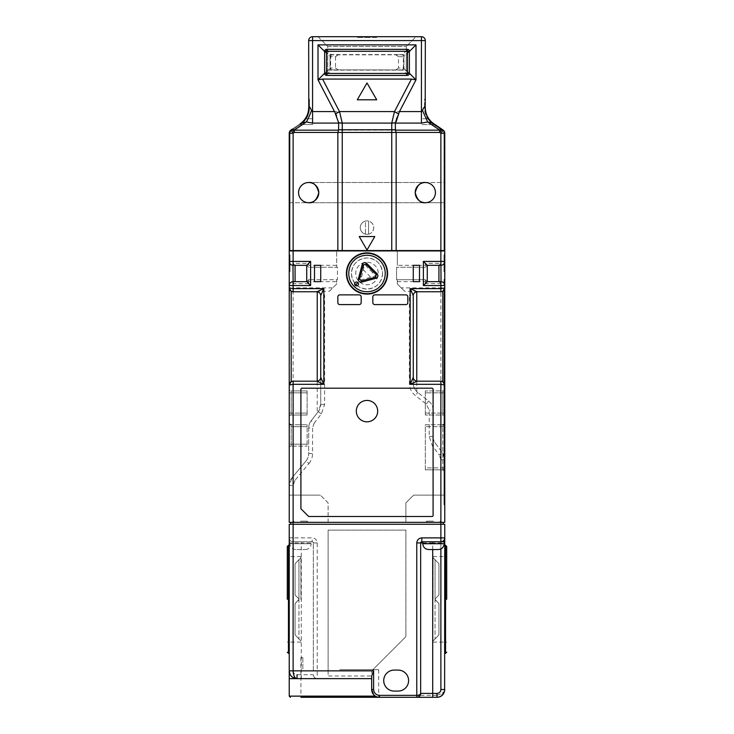 <?xml version="1.0" encoding="UTF-8"?>
<svg xmlns="http://www.w3.org/2000/svg" width="734" height="734" viewBox="0 0 734 734"><rect width="100%" height="100%" fill="white"/><g stroke="black" fill="none" stroke-linecap="round" stroke-linejoin="round"><path stroke-width="0.55" stroke-dasharray="3.67 2.75" d="M367 421.821A10.689 10.689 0 0 1 356.311 411.132A10.689 10.689 0 0 1 367 400.434A10.689 10.689 0 0 1 377.689 411.132A10.689 10.689 0 0 1 367 421.821M387.607 273.488A20.607 20.607 0 0 1 367 294.095A20.607 20.607 0 0 1 346.393 273.488A20.607 20.607 0 0 1 367 252.881A20.607 20.607 0 0 1 387.607 273.488M300.509 522.333L308.289 522.333L300.509 522.333M300.509 521.168L307.124 521.168L300.509 521.168M433.491 522.333L425.711 522.333L433.491 522.333M433.491 521.168L426.876 521.168L433.491 521.168M367 250.936L437.18 250.936L367 250.936M367 250.551L437.18 250.551L367 250.551M382.552 273.488C381.643 282.929 376.459 288.113 367 289.04C357.559 288.132 352.375 282.948 351.448 273.488C352.357 264.047 357.541 258.863 367 257.937C376.441 258.845 381.625 264.029 382.552 273.488A15.552 15.552 0 0 1 367 289.04A15.552 15.552 0 0 1 351.448 273.488A15.552 15.552 0 0 1 367 257.937A15.552 15.552 0 0 1 382.552 273.488M431.931 516.497L308.675 516.497L300.903 508.726L300.903 389.359A1.165 1.165 0 0 1 302.069 388.194L431.931 388.194A1.165 1.165 0 0 1 433.097 389.359L433.097 515.332A1.165 1.165 0 0 1 431.931 516.497M372.835 302.647A1.945 1.945 0 0 0 374.78 304.592L405.884 304.592A1.945 1.945 0 0 0 407.829 302.647L407.829 296.82A1.945 1.945 0 0 0 405.884 294.875M372.835 296.82A1.945 1.945 0 0 1 374.78 294.875M339.787 294.875A1.945 1.945 0 0 0 337.842 296.82L337.842 302.647A1.945 1.945 0 0 0 339.787 304.592L359.22 304.592A1.945 1.945 0 0 0 361.165 302.647M359.22 294.875A1.945 1.945 0 0 1 361.165 296.82M314.51 281.654L320.73 281.654L320.73 265.323L314.51 265.323M419.49 265.323L413.27 265.323L413.27 281.654M443.208 524.278L290.792 524.278L443.208 524.278L443.208 522.333L290.792 522.333L444.767 522.333L444.767 279.324L444.767 283.214L444.767 279.324L443.987 279.324L444.767 279.324M289.233 522.333L293.123 522.333L293.123 495.12L320.345 495.12L293.123 495.12L293.123 485.339L289.233 485.339L289.233 522.333M443.987 254.826L443.987 271.663L443.987 254.826L444.767 254.826L444.767 271.663L443.987 271.663L444.767 271.663L444.767 250.936L289.233 250.936L289.233 285.544C289.48 283.196 290.783 281.902 293.123 281.654M444.767 388.965A1.945 1.945 0 0 1 442.822 390.91L425.325 390.91L442.822 390.91A1.945 1.945 0 0 0 444.767 388.965A1.945 1.945 0 0 1 442.822 390.91A1.945 1.945 0 0 0 444.767 388.965L444.767 413.077L444.767 392.855L442.822 392.855L442.822 413.077L444.767 413.077L442.822 413.077L442.822 415.022A1.945 1.945 0 0 1 444.767 416.967L444.767 413.077M444.767 426.683L442.822 426.683L444.767 426.683L444.767 467.897L444.767 422.793L444.767 467.897L442.822 467.897L444.767 467.897L444.767 471.788A1.945 1.945 0 0 0 442.822 469.843L425.325 469.843L442.822 469.843L442.822 467.897L442.822 469.843M443.987 497.056L443.987 283.214L443.987 504.836L444.767 504.836L443.987 504.836L443.987 497.056L444.767 497.056L444.767 283.214L443.987 283.214L443.987 279.324L443.987 280.874L444.767 280.874M444.767 254.826L444.767 261.432C444.52 263.781 443.217 265.075 440.877 265.323L438.932 265.323L440.877 263.378L425.325 263.378L425.325 265.323L397.323 265.323L397.323 250.936L397.323 265.323M336.677 265.323L336.677 267.268L337.447 267.268L337.447 279.709L308.675 279.709L306.729 281.654L306.729 265.323L295.068 265.323L295.068 281.654L306.729 281.654L308.675 279.709L310.62 279.709L310.62 267.268L308.675 267.268L306.729 265.323L308.675 267.268L336.677 267.268L336.677 250.936L336.677 265.323L308.675 265.323L308.675 263.378L293.123 263.378L293.123 250.936M440.877 250.936L440.877 283.599L438.932 281.654L427.271 281.654L425.325 279.709L423.38 279.709L423.38 267.268L396.553 267.268L425.325 267.268L425.325 265.323L438.932 265.323L438.932 281.654L440.877 281.654C443.217 281.902 444.52 283.196 444.767 285.544M423.38 279.709L396.553 279.709L396.553 267.268L396.553 279.709L397.323 279.709L397.323 283.985L404.581 291.242L440.877 291.765L417.16 291.765A3.89 3.89 0 0 0 416.765 291.783A3.89 3.89 0 0 1 417.16 291.765A3.89 3.89 0 0 0 413.27 295.655L413.27 377.304C413.462 379.478 414.627 380.762 416.765 381.175A3.89 3.89 0 0 0 417.16 381.194M410.756 291.242L409.379 295.655L409.379 383.295C409.499 388.277 411.48 392.36 415.334 395.534L426.234 404.076L429.207 410.196L429.207 436.4L432.317 445.74L439.317 455.071L442.428 452.731L444.767 459.732L440.877 459.732L440.877 495.12L413.655 495.12L405.884 502.891L405.884 522.333L405.884 502.891L413.655 495.12L444.767 495.12L440.877 495.12L440.877 522.333L443.208 522.333M328.116 522.333L328.116 502.891L320.345 495.12L328.116 502.891L328.116 522.333M321.364 413.948L318.29 411.563L311.124 420.811L314.198 423.188L321.364 413.948L324.621 404.416L324.621 295.655L320.73 295.655C320.538 293.481 319.373 292.196 317.235 291.783A3.89 3.89 0 0 0 316.84 291.765A3.89 3.89 0 0 1 317.235 291.783C319.373 292.196 320.538 293.481 320.73 295.655A3.89 3.89 0 0 0 316.84 291.765L293.123 291.765L329.419 291.242L336.677 283.985L336.677 279.709L336.677 283.985L332.786 287.875L293.123 287.875L293.123 263.378L295.068 265.323L293.123 265.323C290.783 265.075 289.48 263.781 289.233 261.432M310.62 279.709L337.447 279.709L337.447 267.268L310.62 267.268M289.233 422.793L289.233 426.683L291.178 426.683L291.178 424.738L307.124 424.738L291.178 424.738L291.178 446.125L291.178 444.18L289.233 444.18L289.233 448.07L289.233 426.683L289.233 444.18L291.178 444.18L291.178 426.683L289.233 426.683L289.233 448.07A1.945 1.945 0 0 1 291.178 446.125A1.945 1.945 0 0 0 289.233 448.07A1.945 1.945 0 0 1 291.178 446.125L307.124 446.125L291.178 446.125A1.945 1.945 0 0 0 289.233 448.07M289.233 254.826L289.233 271.663L289.233 254.826L290.013 254.826L290.013 271.663L289.233 271.663L290.013 271.663L290.013 254.826M291.178 415.022L291.178 392.855L291.178 413.077L289.233 413.077L291.178 413.077L291.178 415.022L307.124 415.022L291.178 415.022A1.945 1.945 0 0 0 289.233 416.967A1.945 1.945 0 0 1 291.178 415.022A1.945 1.945 0 0 0 289.233 416.967L289.233 388.965A1.945 1.945 0 0 0 291.178 390.91A1.945 1.945 0 0 1 289.233 388.965L289.233 416.967L289.233 392.855L291.178 392.855L289.233 392.855M320.73 295.655L320.73 404.416L318.29 411.563A11.661 11.661 0 0 0 320.73 404.416L320.73 377.304C320.538 379.478 319.373 380.762 317.235 381.175A3.89 3.89 0 0 1 316.84 381.194M397.323 281.654L427.271 281.654L425.325 283.599L440.877 283.599L440.877 287.875L401.214 287.875L397.323 283.985L397.323 279.709L425.325 279.709L427.271 281.654L427.271 265.323L425.325 263.378M444.657 384.194L444.767 385.084M444.767 283.214L443.987 283.214L443.987 281.654L444.767 281.654L443.987 281.654L443.987 280.874M444.767 416.967A1.945 1.945 0 0 0 442.822 415.022L425.325 415.022L442.822 415.022L442.822 392.855L444.767 392.855M415.077 291.765L440.877 291.765A3.89 3.89 0 0 0 442.822 291.242A3.89 3.89 0 0 1 440.877 291.765C443.217 291.517 444.52 290.224 444.767 287.875A3.89 3.89 0 0 1 443.987 290.205L443.987 504.056L443.987 290.205A3.89 3.89 0 0 0 444.767 287.875L444.657 288.765M429.207 436.4L433.097 436.4L433.097 410.196L433.097 436.4A11.661 11.661 0 0 0 435.436 443.4L442.428 452.731L435.436 443.4L432.317 445.74M329.419 291.242L332.786 287.875M318.29 411.563L311.124 420.811A11.661 11.661 0 0 0 308.675 427.95L308.675 453.566L312.565 453.566L312.565 427.95L308.675 427.95L308.675 453.566A11.661 11.661 0 0 1 305.977 461.035L291.939 477.871L289.233 485.339A11.661 11.661 0 0 1 291.939 477.871L293.123 476.449L293.123 291.765C290.783 291.517 289.48 290.224 289.233 287.875L293.123 287.875L293.123 291.765A3.89 3.89 0 0 1 290.306 290.554A3.89 3.89 0 0 0 293.123 291.765L316.84 291.765M289.233 495.12L293.123 495.12L289.233 495.12M426.234 404.076L428.628 401.021L417.738 392.47L428.628 401.021A11.661 11.661 0 0 1 433.097 410.196L429.207 410.196M409.379 383.295L413.27 383.295A11.661 11.661 0 0 0 417.738 392.47L415.334 395.534M416.765 391.626C414.49 389.314 413.325 386.534 413.27 383.295L413.27 295.655C413.462 293.481 414.627 292.196 416.765 291.783L416.765 391.626A11.661 11.661 0 0 0 417.738 392.47M401.214 287.875L404.581 291.242M289.343 288.765L289.233 287.875A3.89 3.89 0 0 0 289.352 288.811A3.89 3.89 0 0 1 289.233 287.875M289.343 384.194L289.233 385.084M308.675 279.709L308.675 281.654L306.729 281.654L308.675 283.599L293.123 283.599L295.068 281.654M308.675 263.378L306.729 265.323L308.675 265.323L308.675 267.268M425.325 267.268L427.271 265.323L425.325 267.268L423.38 267.268M425.325 392.855L425.325 413.077L425.325 390.91L425.325 392.855L442.822 392.855L442.822 390.91L442.822 392.855L425.325 392.855M425.325 424.738L442.822 424.738L425.325 424.738L425.325 467.897L425.325 424.738M433.097 436.4A11.661 11.661 0 0 0 435.436 443.4M428.628 401.021A11.661 11.661 0 0 1 433.097 410.196M442.428 452.731A11.661 11.661 0 0 1 444.767 459.732A11.661 11.661 0 0 0 442.428 452.731M289.233 485.339A11.661 11.661 0 0 1 291.939 477.871L294.93 480.366L308.959 463.521L305.977 461.035A11.661 11.661 0 0 0 308.675 453.566M305.977 461.035L293.123 476.449M413.27 383.295L413.27 295.655L409.379 295.655M307.124 444.18L307.124 426.683L307.124 446.125L307.124 444.18L291.178 444.18L307.124 444.18M307.124 413.077L307.124 392.855L307.124 415.022L307.124 413.077L291.178 413.077L307.124 413.077M307.124 390.91L291.178 390.91L307.124 390.91L307.124 392.855L307.124 390.91M317.235 291.783L317.235 412.921M308.675 283.599L308.675 281.654L336.677 281.654M425.325 283.599L425.325 279.709M444.565 504.056L444.565 280.489L443.987 280.489L444.565 280.489L444.565 504.056L443.987 504.056L444.565 504.056M425.325 415.022L425.325 413.077L425.325 415.022M425.325 467.897L425.325 469.843L425.325 467.897L442.822 467.897L442.822 426.683L442.822 467.897L425.325 467.897M416.765 291.783C414.627 292.196 413.462 293.481 413.27 295.655M307.124 426.683L307.124 424.738L307.124 426.683L291.178 426.683L307.124 426.683M308.675 427.95A11.661 11.661 0 0 1 311.124 420.811A11.661 11.661 0 0 0 308.675 427.95M308.675 182.509L444.767 182.509L444.767 192.62L444.767 182.509L444.767 192.62L444.767 182.509L425.325 182.509C419.224 183.151 415.857 186.519 415.215 192.62C415.857 186.519 419.224 183.151 425.325 182.509C431.418 183.151 434.785 186.519 435.436 192.62C434.785 186.519 431.418 183.151 425.325 182.509C420.545 181.931 417.169 185.298 415.215 192.62C417.169 199.932 420.545 203.3 425.325 202.722C431.418 202.079 434.785 198.712 435.436 192.62C434.785 186.519 431.418 183.151 425.325 182.509L308.675 182.509C313.455 181.931 316.831 185.298 318.785 192.62C316.831 199.932 313.455 203.3 308.675 202.722C314.776 202.079 318.143 198.712 318.785 192.62C318.143 186.519 314.776 183.151 308.675 182.509C302.582 183.151 299.215 186.519 298.564 192.62C299.215 186.519 302.582 183.151 308.675 182.509C302.582 183.151 299.215 186.519 298.564 192.62C299.215 186.519 302.582 183.151 308.675 182.509C314.776 183.151 318.143 186.519 318.785 192.62C318.143 198.712 314.776 202.079 308.675 202.722C302.582 202.079 299.215 198.712 298.564 192.62A10.111 10.111 0 0 1 308.675 182.509A10.111 10.111 0 0 1 318.785 192.62A10.111 10.111 0 0 1 308.675 202.722A10.111 10.111 0 0 1 298.564 192.62C299.215 198.712 302.582 202.079 308.675 202.722C302.582 202.079 299.215 198.712 298.564 192.62C299.215 198.712 302.582 202.079 308.675 202.722L289.233 202.722L289.233 182.509L289.233 202.722L289.233 192.62L289.233 202.722L425.325 202.722L308.675 202.722M415.215 192.62C415.857 198.712 419.224 202.079 425.325 202.722C419.224 202.079 415.857 198.712 415.215 192.62A10.111 10.111 0 0 1 425.325 182.509A10.111 10.111 0 0 1 435.436 192.62C434.785 198.712 431.418 202.079 425.325 202.722C431.418 202.079 434.785 198.712 435.436 192.62A10.111 10.111 0 0 1 425.325 202.722A10.111 10.111 0 0 1 415.215 192.62M425.325 182.509C431.418 183.151 434.785 186.519 435.436 192.62C434.785 198.712 431.418 202.079 425.325 202.722L444.767 202.722L444.767 192.62L444.767 202.722L444.767 192.62L444.767 202.722L425.325 202.722M368.56 234.155A6.725 6.725 0 0 0 368.56 221.062L368.56 234.155A6.725 6.725 0 0 1 360.275 227.613A6.725 6.725 0 0 1 367 220.888A6.725 6.725 0 0 1 373.725 227.613A6.725 6.725 0 0 1 365.44 234.155L365.44 221.062A6.725 6.725 0 0 0 365.44 234.155L365.44 221.062A6.725 6.725 0 0 1 368.56 221.062L368.56 234.155M433.656 124.569L421.435 124.569L433.656 124.569M430.069 121.66L442.281 130.441A3.89 3.89 0 0 1 443.987 133.652L443.987 250.551L444.767 250.551L444.767 133.652L444.767 250.551L440.877 250.551L440.877 133.239L443.061 130.028A3.89 3.89 0 0 1 444.767 133.239L444.767 250.551L443.987 250.551L443.987 133.652A3.89 3.89 0 0 0 442.281 130.441L433.051 124.156L427.729 118.743L421.435 118.743L421.435 124.569L421.435 118.743L427.729 118.743L430.069 121.66M292.086 129.239A3.89 1.486 -124.2 0 1 294.279 130.157L294.279 132.459L293.123 133.239L290.939 130.028L292.086 129.239L291.279 129.79L291.719 130.441A3.89 3.89 0 0 0 290.013 133.652L290.013 250.551L289.233 250.551L293.123 250.551L293.123 133.239L289.233 133.239L289.233 250.551L289.233 133.239A3.89 3.89 0 0 1 290.939 130.028L291.279 129.79A4.67 4.67 0 0 0 289.233 133.652L289.233 133.239A3.89 3.89 0 0 1 290.939 130.028L291.279 129.79A4.67 4.67 0 0 0 289.233 133.652L289.233 250.551L290.013 250.551L290.013 133.652A3.89 3.89 0 0 1 291.719 130.441L300.949 124.156A19.442 19.442 0 0 0 309.454 108.081L309.454 99.301L308.675 98.521L308.675 107.669A19.442 19.442 0 0 1 300.169 123.752L300.793 123.321A19.442 18.689 -124.2 0 0 308.785 107.247L308.675 107.669A19.442 19.442 0 0 1 300.169 123.752A19.442 19.442 0 0 0 308.675 107.669L308.675 98.521L309.454 99.301L309.454 106.302L308.675 106.302L309.454 106.302L309.454 108.081A19.442 19.442 0 0 1 300.949 124.156L306.271 118.743L312.565 118.743L312.565 124.569L300.344 124.569L312.565 124.569L312.565 118.743L306.271 118.743L300.949 124.156L300.509 123.514L291.279 129.79L291.719 130.441L300.949 124.156L300.169 123.752A19.442 19.442 0 0 0 308.675 107.669L308.675 40.59A3.89 3.89 0 0 1 312.565 36.7L421.435 36.7A3.89 3.89 0 0 1 425.325 40.59L425.325 107.669A19.442 19.442 0 0 0 433.831 123.752L443.061 130.028A3.89 3.89 0 0 1 444.767 133.239A3.89 3.89 0 0 0 443.061 130.028A3.89 3.89 0 0 1 444.767 133.239L440.877 133.239L439.721 132.459L294.279 132.459L292.086 129.239L300.793 123.321L306.344 121.954A19.442 4.881 -69.4 0 0 311.528 110.43C310.115 107.173 309.197 106.109 308.785 107.247M293.123 250.551L440.877 250.551M290.013 231.109L290.013 247.945L290.013 231.109L289.233 231.109L290.013 231.109M289.233 133.239A3.89 3.89 0 0 1 290.939 130.028A3.89 3.89 0 0 0 289.233 133.239M443.987 231.109L443.987 247.945L443.987 231.109L444.767 231.109L443.987 231.109M359.22 236.55L367 250.019L374.78 236.55L359.22 236.55M289.233 247.945L289.233 231.109L289.233 247.945L290.013 247.945M444.767 133.652A4.67 4.67 0 0 0 442.721 129.79L441.914 129.239L439.721 132.459L439.721 130.157A3.89 1.486 124.2 0 1 441.914 129.239L442.721 129.79A4.67 4.67 0 0 1 444.767 133.652L443.987 133.652L444.767 133.652M444.767 247.945L444.767 231.109L444.767 247.945L443.987 247.945M308.675 107.669L308.675 108.081A18.662 18.662 0 0 1 300.509 123.514A18.662 18.662 0 0 0 308.675 108.081L309.454 108.081L308.675 107.669M312.565 123.101L312.565 111.586L421.435 111.586L422.472 110.43L427.656 121.954L439.721 130.157L294.279 130.157L306.344 121.954L312.565 123.101L421.435 123.101L427.656 121.954L433.207 123.321A19.442 18.689 -55.8 0 1 425.215 107.247L425.325 107.669A19.442 19.442 0 0 0 433.831 123.752A19.442 19.442 0 0 1 425.325 107.669L424.546 108.081L425.325 108.081A18.662 18.662 0 0 0 433.491 123.514L433.051 124.156A19.442 19.442 0 0 1 424.546 108.081L424.546 106.302L424.546 108.081A19.442 19.442 0 0 0 433.051 124.156L433.491 123.514A18.662 18.662 0 0 1 425.325 108.081L425.325 107.669A19.442 19.442 0 0 0 433.831 123.752L441.914 129.239M421.435 123.101L421.435 40.59L312.565 40.59L312.565 111.586L311.528 110.43M425.215 107.247L424.546 106.861M423.49 108.32L422.472 110.43M334.741 112.018L335.64 113.742M336.612 115.917L337.814 121.743M396.819 117.715L399.259 112.018M367 36.7L357.284 36.7L376.716 36.7L367 36.7L367 37.48L357.284 37.48L376.716 37.48L376.716 36.7M415.994 36.7L318.006 36.7L415.994 36.7L406.269 46.416L415.994 36.7M324.621 51.472L327.731 54.582L327.731 70.134L324.621 73.253M409.379 51.472L406.269 54.582L327.731 54.582M409.379 73.253L406.269 70.134L406.269 54.582M357.284 36.7L357.284 37.48M376.716 37.48L367 37.48M318.006 36.7L327.731 46.416L406.269 46.416L327.731 46.416L327.731 75.584L406.269 75.584L406.269 46.416L406.269 75.584L327.731 75.584L327.731 46.416L318.006 36.7M424.546 106.302L424.546 99.301L425.325 98.521L424.546 99.301L424.546 106.302L425.325 106.302L424.546 106.302M327.731 70.134L406.269 70.134M372.413 272.461L366.633 266.662C364.248 262.744 363.963 267.424 363.284 269.773L360.871 279.893L375.579 275.947L372.413 272.461L372.991 271.681L376.166 274.8M381.295 287.783A20.222 20.222 0 0 1 352.705 287.783A20.222 20.222 0 0 1 352.705 259.194A20.222 20.222 0 0 1 381.295 259.194A20.222 20.222 0 0 1 381.295 287.783M374.973 281.461A11.276 11.276 0 0 1 359.027 281.461A11.276 11.276 0 0 1 359.027 265.515A11.276 11.276 0 0 1 374.973 265.515A11.276 11.276 0 0 1 374.973 281.461A11.276 11.276 0 0 1 359.027 281.461A11.276 11.276 0 0 1 359.027 265.515A11.276 11.276 0 0 1 374.973 265.515A11.276 11.276 0 0 1 374.973 281.461M363.981 264.745L359.724 279.204L361.284 280.773L375.597 276.938M363.55 264.901L365.688 264.323L372.991 271.681M409.315 50.774L403.874 56.224L403.939 67.996L402.498 69.877L407.939 75.318L409.379 73.446L409.315 50.774L407.939 49.407L401.993 54.784A1.945 1.945 0 0 1 403.939 56.72L403.939 67.996A1.945 1.945 0 0 1 401.993 69.941L402.498 69.877M338.255 69.941L335.502 67.996L330.63 67.996A1.945 1.376 -90 0 0 332.007 69.941L401.993 69.941A1.945 1.376 90 0 0 403.37 67.996L403.939 67.996A1.945 1.945 0 0 1 401.993 69.941L331.502 69.877L326.061 75.318L407.939 75.318M403.874 56.224L402.498 54.848M326.061 75.318L324.621 73.446L324.621 51.279L326.061 49.407L407.939 49.407M326.061 49.407L331.502 54.848L401.993 54.784A1.945 1.945 0 0 1 403.939 56.72L403.37 56.72L403.37 67.996L398.498 67.996L398.498 56.72L395.745 54.784L401.993 54.784A1.945 1.376 90 0 1 403.37 56.72L398.498 56.72M331.502 69.877L330.126 68.501L324.685 73.95M331.502 54.848L330.061 56.72L330.061 67.996A1.945 1.945 0 0 0 332.007 69.941A1.945 1.945 0 0 1 330.061 67.996L330.126 68.501M338.255 54.784L335.502 56.72L330.061 56.72A1.945 1.945 0 0 1 332.007 54.784A1.945 1.376 -90 0 0 330.63 56.72L330.63 67.996L330.061 67.996L330.061 56.72A1.945 1.945 0 0 1 332.007 54.784L395.745 54.784M335.502 56.72L335.502 67.996M395.745 69.941L398.498 67.996M438.345 549.546L428.628 549.546M444.18 541.775L421.821 541.775A1.165 1.165 0 0 0 420.655 542.94L420.655 693.41M339.787 697.3L416.765 697.3M339.787 669.692L378.661 669.692L339.787 669.692M444.767 653.361L444.767 545.27L444.767 653.361M378.028 697.172L375.349 696.135L379.441 697.3A7.78 7.78 0 0 1 371.67 689.52L371.67 678.638L289.233 678.638L289.233 524.278L444.767 524.278L444.767 537.884C444.52 540.233 443.217 541.527 440.877 541.775L440.877 548.977M432.711 697.3L436.987 697.3L436.987 695.355L440.877 693.869L440.877 522.333L293.123 522.333L293.123 537.884L312.179 537.884C315.225 538.206 316.914 539.894 317.235 542.94L317.235 678.638C314.868 678.409 313.574 677.106 313.345 674.748C313.592 677.097 314.886 678.39 317.235 678.638L297.013 678.638A7.78 7.78 0 0 1 289.233 670.858L293.123 670.858L293.123 541.775A3.89 3.89 0 0 1 289.233 537.884A3.89 3.89 0 0 0 293.123 541.775L312.179 541.775A1.165 1.165 0 0 1 313.345 542.94L313.345 670.858L328.116 670.858L328.116 530.113L405.884 530.113L405.884 636.644L371.67 670.858L371.67 678.638L371.67 676.005L328.116 676.005L328.116 530.113L405.884 530.113L405.884 636.644L371.67 670.858M374.45 695.493L373.615 694.667M289.233 545.27L289.233 653.361L289.233 545.27M446.703 599.32L446.703 546.435L446.703 599.32M433.097 599.32L433.097 556.546L433.097 599.32M295.655 549.546C292.114 549.206 290.169 547.261 289.82 543.72L300.509 543.72L289.82 543.72L289.82 541.775M305.372 549.546C308.913 549.206 310.858 547.261 311.207 543.72L300.509 543.72L311.207 543.72L311.207 541.775M287.297 599.32L287.297 546.435L287.297 599.32M300.903 599.32L300.903 556.546L300.903 599.32M300.509 549.546C294.242 549.546 294.242 549.546 300.509 549.546C306.784 549.546 306.784 549.546 300.509 549.546M435.042 598.926L438.932 595.045L435.042 598.926L435.042 559.657L438.932 563.804L438.932 595.045L438.932 563.804L435.042 559.657L435.042 598.926L438.932 595.045L435.042 598.926M298.958 598.926L295.068 595.045L298.958 598.926L298.958 559.657L295.068 563.804L295.068 595.045L295.068 563.804L298.958 559.657L298.958 598.926L295.068 595.045L298.958 598.926M432.711 541.775L432.711 542.94L444.767 542.94L444.767 689.52C444.822 691.116 443.519 692.566 440.877 693.869L442.171 695.318M394.213 691.079A10.496 10.496 0 0 1 383.717 680.583A10.496 10.496 0 0 1 394.213 670.087L398.103 670.087A10.496 10.496 0 0 1 408.599 680.583A10.496 10.496 0 0 1 398.103 691.079L394.213 691.079M302.848 657.636L302.848 669.692L302.848 657.636L300.903 657.636L302.848 657.636M416.765 695.355L379.441 695.355L379.441 697.3L378.542 697.245M379.441 697.3A7.78 7.78 0 0 1 371.67 689.52C371.899 692.621 373.129 694.823 375.349 696.135L289.233 696.135M373.606 668.913L373.606 689.52L371.67 689.52L371.67 676.005M328.116 670.858L328.116 676.005M290.545 675.179L289.233 670.858L290.545 675.179M317.235 678.638L297.013 678.638M317.235 542.94L313.345 542.94L313.345 670.858M295.141 678.409L294.371 678.179L295.141 678.409M289.233 537.884A3.89 3.89 0 0 0 293.123 541.775A3.89 3.89 0 0 1 289.233 537.884L293.123 537.884L293.123 541.775L301.289 541.775L301.289 542.94L289.233 542.94M293.123 670.858C293.352 673.225 294.655 674.518 297.013 674.748L301.289 674.748L301.289 542.94L313.345 542.94A1.165 1.165 0 0 0 312.179 541.775L301.289 541.775M435.042 599.32L438.932 603.596L435.042 599.32M438.932 634.837L438.932 603.596L438.932 634.837L435.042 638.975L438.932 634.837L438.932 603.596L435.042 599.706L435.042 638.975L435.042 599.706L438.932 603.596L438.932 634.837M438.932 563.804L438.932 595.045L438.932 563.804M298.958 599.32L295.068 603.596L298.958 599.32M295.068 634.837L295.068 603.596L295.068 634.837L298.958 638.975L295.068 634.837L295.068 603.596L298.958 599.706L298.958 638.975L298.958 599.706L295.068 603.596L295.068 634.837M295.068 563.804L295.068 595.045L295.068 563.804M440.877 459.732L439.317 455.071M294.93 480.366L293.123 485.339M308.959 463.521C311.326 460.622 312.528 457.3 312.565 453.566M314.198 423.188L312.565 427.95M324.621 295.655L323.244 291.242M443.987 500.946L444.767 500.946M442.822 424.738L442.822 426.683L442.822 424.738M440.877 450.658L440.877 287.875L444.767 287.875M320.73 404.416L324.621 404.416M291.178 392.855L291.178 390.91L291.178 392.855L307.124 392.855L291.178 392.855M425.325 413.077L442.822 413.077L425.325 413.077M442.822 426.683L425.325 426.683L442.822 426.683M444.565 502.918L443.987 502.918M444.565 497.808L443.987 497.808M444.565 495.055L443.987 495.055M444.565 284.379L443.987 284.379L444.565 284.379M444.565 500.166L443.987 500.166M290.013 133.652L289.233 133.652L290.013 133.652M442.281 130.441L442.721 129.79L442.281 130.441M308.675 40.59A3.89 3.89 0 0 1 312.565 36.7L312.565 40.59L308.675 40.59M425.325 40.59L421.435 40.59L421.435 36.7A3.89 3.89 0 0 1 425.325 40.59M363.284 269.773L370.716 277.204M361.339 276.984L360.467 276.525M403.874 68.501L409.315 73.95M324.685 50.774L330.126 56.224M422.793 543.72L444.18 543.72M445.538 653.361L445.538 545.27M288.462 545.27L288.462 653.361M420.655 542.94A1.165 1.165 0 0 1 421.821 541.775M432.711 549.546L432.711 542.94L422.793 542.94M436.987 695.355L420.132 695.355M373.606 689.52C373.982 693.043 375.927 694.988 379.441 695.355M313.345 542.94A1.165 1.165 0 0 0 312.179 541.775L312.179 537.884M301.289 678.638L301.289 674.748L313.345 674.748M293.903 522.333L293.903 521.168L292.738 522.333M426.876 522.333L426.876 521.168L425.711 522.333M307.124 522.333L307.124 521.168L308.289 522.333M440.097 522.333L440.097 521.168L441.262 522.333M378.661 669.692L378.661 697.3M433.097 642.085L446.703 642.085M300.903 642.085L287.297 642.085M435.042 559.657L433.097 557.712M298.958 559.657L300.903 557.712M300.903 657.636L300.903 697.3M433.097 556.546L446.703 556.546M300.903 556.546L287.297 556.546M435.042 638.975L433.097 640.92M298.958 638.975L300.903 640.92"/><path stroke-width="1.1" d="M367 400.434A10.689 10.689 0 0 0 356.311 411.132A10.689 10.689 0 0 0 367 421.821A10.689 10.689 0 0 0 377.689 411.132A10.689 10.689 0 0 0 367 400.434M387.607 273.488A20.607 20.607 0 0 1 367 294.095A20.607 20.607 0 0 1 346.393 273.488A20.607 20.607 0 0 1 367 252.881A20.607 20.607 0 0 1 387.607 273.488M308.675 516.497L300.903 508.726L300.903 389.359A1.165 1.165 0 0 1 302.069 388.194L431.931 388.194A1.165 1.165 0 0 1 433.097 389.359L433.097 515.332A1.165 1.165 0 0 1 431.931 516.497L308.675 516.497M405.884 294.875A1.945 1.945 0 0 1 407.829 296.82L407.829 302.647A1.945 1.945 0 0 1 405.884 304.592L374.78 304.592A1.945 1.945 0 0 1 372.835 302.647L372.835 296.82A1.945 1.945 0 0 1 374.78 294.875L405.884 294.875L374.78 294.875M339.787 304.592A1.945 1.945 0 0 1 337.842 302.647L337.842 296.82A1.945 1.945 0 0 1 339.787 294.875L359.22 294.875A1.945 1.945 0 0 1 361.165 296.82L361.165 302.647A1.945 1.945 0 0 1 359.22 304.592L339.787 304.592M320.73 281.654L314.51 281.654L314.51 265.323L320.73 265.323L320.73 281.654M419.49 265.323L419.49 281.654L413.27 281.654L413.27 265.323L419.49 265.323L419.49 281.654L413.27 281.654M440.877 250.936L444.767 250.936L444.767 261.432A3.89 3.89 -90 0 1 440.877 265.323L427.271 265.323L423.38 261.432L440.877 261.432L440.877 250.936L293.123 250.936L293.123 261.432L310.62 261.432L310.62 285.544L293.123 285.544L293.123 288.655L289.233 287.875L289.233 250.936L293.123 250.936M291.178 381.717L289.233 385.084L289.315 384.322L289.233 385.084L293.123 384.304L293.123 381.194L316.84 381.194L323.841 384.304L320.73 377.304L320.73 295.655L323.841 288.655L316.84 291.765L293.123 291.765A3.89 3.89 0 0 1 291.178 291.242L291.178 381.717A3.89 3.89 0 0 1 293.123 381.194C290.765 381.423 289.471 382.717 289.233 385.084L289.233 522.333L440.877 522.333L440.877 384.304L444.767 385.084L444.767 522.333L440.877 522.333L440.877 524.278L444.767 524.278L444.62 691.033M372.835 296.82L372.835 302.647M361.165 302.647L361.165 296.82M359.22 294.875L339.787 294.875M314.51 265.323L314.51 281.654M410.159 384.304L417.16 381.194L440.877 381.194L440.877 384.304L410.159 384.304L410.159 288.655L413.27 295.655L413.27 377.304L410.159 384.304M289.242 285.379L289.233 285.544A3.89 3.89 0 0 1 293.123 281.654L306.729 281.654L310.62 285.544M306.729 281.654L306.729 265.323L310.62 261.432M306.729 265.323L293.123 265.323A3.89 3.89 0 0 1 289.233 261.432L289.242 261.598M427.271 265.323L427.271 281.654L423.38 285.544L423.38 261.432M427.271 281.654L440.877 281.654A3.89 3.89 -90 0 1 444.767 285.544L444.767 287.875L440.877 288.655L440.877 285.544L423.38 285.544M417.16 291.765L410.159 288.655L440.877 288.655L440.877 291.765L417.16 291.765A3.89 3.89 0 0 0 413.27 295.655L413.27 295.49M413.27 377.469L413.27 377.304A3.89 3.89 -135 0 0 417.16 381.194L440.877 381.194C443.235 381.423 444.529 382.717 444.767 385.084L444.767 287.875C444.529 290.242 443.235 291.536 440.877 291.765A3.89 3.89 0 0 0 442.822 291.242L444.767 287.875M444.767 283.214L444.767 388.965M444.767 392.855L444.767 426.683M442.822 469.843A1.945 1.945 0 0 1 444.767 471.788L444.767 497.056M444.758 261.598L444.767 279.324M444.767 413.077L444.767 416.967M441.033 281.654L440.877 261.432L444.767 261.432L444.758 285.379M289.233 416.967L289.233 422.793A1.945 1.945 0 0 0 291.178 424.738A1.945 1.945 0 0 1 289.233 422.793M289.233 392.855L289.233 287.875C289.471 290.242 290.765 291.536 293.123 291.765L293.123 288.655L323.841 288.655L323.841 384.304L293.123 384.304L293.123 524.278L440.877 524.278L440.877 537.884L421.821 537.884C418.775 538.206 417.086 539.894 416.765 542.94L420.655 542.94A1.165 1.165 0 0 1 421.821 541.775L421.821 537.884M289.233 385.084L289.233 285.544L293.123 285.544L292.967 281.654M289.233 448.07L289.233 485.339M293.123 381.194L316.84 381.194A3.89 3.89 0 0 0 320.73 377.304L320.73 377.469M320.73 295.49L320.73 295.655A3.89 3.89 45 0 0 316.84 291.765L318.923 291.765M295.068 265.323L295.068 281.654L293.123 281.654L292.967 265.323M442.822 291.242A3.89 3.89 0 0 0 443.987 290.205L443.987 290.205A3.89 3.89 0 0 1 442.822 291.242L442.822 381.717A3.89 3.89 0 0 0 440.877 381.194M416.765 381.175L416.765 291.783M442.822 381.717L444.767 385.084M442.822 424.738A1.945 1.945 0 0 0 444.767 422.793A1.945 1.945 0 0 1 442.822 424.738A1.945 1.945 0 0 0 444.767 422.793A1.945 1.945 0 0 1 442.822 424.738M291.178 291.242L289.233 287.875M317.235 291.783L317.235 381.175M438.932 281.654L438.932 265.323M290.306 290.554A3.89 3.89 0 0 1 289.352 288.811A3.89 3.89 0 0 0 290.306 290.554M308.675 202.722C313.455 203.3 316.831 199.932 318.785 192.62C316.831 185.298 313.455 181.931 308.675 182.509M318.785 192.62A10.111 10.111 0 0 0 308.675 182.509A10.111 10.111 0 0 0 298.564 192.62A10.111 10.111 0 0 0 308.675 202.722A10.111 10.111 0 0 0 318.785 192.62M435.436 192.62A10.111 10.111 0 0 0 425.325 182.509A10.111 10.111 0 0 0 415.215 192.62A10.111 10.111 0 0 0 425.325 202.722A10.111 10.111 0 0 0 435.436 192.62M425.325 202.722C420.545 203.3 417.169 199.932 415.215 192.62C417.169 185.298 420.545 181.931 425.325 182.509M422.472 110.43L427.656 121.954L421.435 123.101L421.435 111.586L422.472 110.43C423.885 107.173 424.803 106.109 425.215 107.247L425.325 40.59A3.89 3.89 0 0 0 421.435 36.7L312.565 36.7A3.89 3.89 0 0 0 308.675 40.59L308.785 107.247A19.442 18.689 55.8 0 1 300.793 123.321L306.344 121.954L294.279 130.157A3.89 1.486 -124.2 0 0 292.086 129.239L290.939 130.028A3.89 3.89 0 0 0 289.233 133.239L289.233 250.551L342.246 250.551L342.246 123.101L391.754 123.101L391.754 250.551L342.246 250.551M444.767 133.239A3.89 3.89 0 0 0 443.061 130.028L440.877 133.239L444.767 133.239L444.767 250.551L391.754 250.551M292.086 129.239L294.279 132.459L294.279 130.157L338.567 130.157L337.842 132.459L337.842 250.551M396.158 250.551L396.158 132.459L395.433 130.157L439.721 130.157L427.656 121.954L433.207 123.321L441.914 129.239L433.207 123.321A19.442 18.689 -55.8 0 1 425.215 107.247M440.877 250.551L440.877 133.239L439.721 132.459L294.279 132.459L293.123 133.239L289.233 133.239A3.89 3.89 0 0 1 290.939 130.028L293.123 133.239L293.123 250.551M300.169 123.752L300.169 123.752A19.442 19.442 0 0 0 308.675 107.669A19.442 19.442 0 0 1 300.169 123.752M367 250.019L374.78 236.55L359.22 236.55L367 250.019M338.567 130.157L338.677 122.807L334.741 112.018M391.754 123.184L395.323 122.807L395.433 130.157M443.061 130.028L441.914 129.239A3.89 1.486 124.2 0 0 439.721 130.157L439.721 132.459L441.914 129.239M308.785 107.247C309.207 106.118 310.115 107.173 311.528 110.43A19.442 4.881 -69.4 0 1 306.344 121.954L312.565 123.101L338.695 123.101M311.528 110.43L312.565 111.586L312.565 123.101M342.246 123.184L338.677 122.807M398.424 113.623L394.442 111.715L391.754 123.101L395.323 122.807M395.378 122.734L396.369 119.908M399.259 112.018L396.186 121.743M425.325 107.669A19.442 19.442 0 0 0 433.831 123.752M335.576 113.623L339.493 111.586L394.507 111.586L411.425 79.079L322.575 79.079L339.558 111.715L342.246 123.101L338.622 122.734M423.94 107.568L423.49 108.32M324.621 73.253L318.006 79.859L334.521 111.586L312.565 111.586L312.565 40.59L421.435 40.59L421.435 111.586L399.479 111.586L415.994 79.859L415.994 44.866L318.006 44.866L318.006 79.859L322.575 79.079M339.558 111.715L335.64 113.742L336.612 115.917M396.388 119.761L396.727 118.064M367 82.97L376.716 99.806L357.284 99.806L367 82.97L357.284 99.806L376.716 99.806L367 82.97M318.006 44.866L324.621 51.472M415.994 44.866L409.379 51.472M411.425 79.079L415.994 79.859L409.379 73.253M357.926 282.562A1.945 1.945 0 0 0 355.173 282.562A1.945 1.945 0 0 0 355.173 285.315A1.945 1.945 0 0 0 357.926 285.315A1.945 1.945 0 0 0 357.926 282.562L355.173 285.315M375.597 276.938L376.166 274.8M361.339 280.994L359.495 279.149L363.33 264.836L365.853 264.157L376.331 274.635L375.652 277.158L361.339 280.994L361.642 282.122L375.955 278.287L375.652 277.158M352.705 259.194A20.222 20.222 0 0 0 352.705 287.783A20.222 20.222 0 0 0 381.295 287.783A20.222 20.222 0 0 0 381.295 259.194A20.222 20.222 0 0 0 352.705 259.194A20.222 20.222 0 0 0 352.705 287.783A20.222 20.222 0 0 0 381.295 287.783M409.379 73.446L409.379 51.279A1.945 1.945 0 0 0 407.434 49.334L326.566 49.334A1.945 1.945 0 0 0 324.621 51.279L324.621 73.446A1.945 1.945 0 0 0 326.566 75.391L326.566 51.279L409.379 51.279A1.945 1.945 0 0 0 407.434 49.334L407.434 75.391A1.945 1.945 0 0 0 409.379 73.446A1.945 1.945 0 0 1 407.434 75.391L326.566 75.391A1.945 1.945 0 0 1 324.621 73.446L409.379 73.446M444.18 543.72L422.793 543.72C423.142 547.261 425.087 549.206 428.628 549.546L438.345 549.546C441.886 549.206 443.831 547.261 444.18 543.72L444.18 541.775L421.821 541.775A1.165 1.165 0 0 0 420.655 542.94L420.655 693.41C420.426 694.593 419.132 695.245 416.765 695.355L416.765 542.94M422.793 543.72L422.793 541.775M444.767 545.27L445.538 545.27L445.538 653.361L444.767 653.361M289.233 678.638L297.013 678.638C294.655 678.179 293.352 675.583 293.123 670.858L293.123 524.278L289.233 524.278L289.233 670.858C289.701 675.583 292.288 678.179 297.013 678.638A7.78 7.78 0 0 1 289.233 670.858L289.233 696.135L290.407 697.3M289.233 696.135L375.349 696.135L374.45 695.493M373.615 694.667L371.67 689.52L371.67 678.638L297.013 678.638L297.013 674.748M289.233 653.361L288.462 653.361L288.462 545.27L289.233 545.27M440.877 548.977L440.877 689.52C440.648 691.887 439.345 693.18 436.987 693.41L420.655 693.41A3.89 3.89 0 0 1 416.765 697.3C419.132 697.071 420.426 695.777 420.655 693.41A3.89 3.89 0 0 1 416.765 697.3L432.711 697.3L432.711 549.546M444.611 691.07L442.171 695.318A7.78 7.78 0 0 1 436.987 697.3L300.903 697.3M394.213 670.087A10.496 10.496 0 0 0 383.717 680.583A10.496 10.496 0 0 0 394.213 691.079L398.103 691.079A10.496 10.496 0 0 0 408.599 680.583A10.496 10.496 0 0 0 398.103 670.087L394.213 670.087M444.18 542.94L444.767 542.94L444.767 537.884L440.877 537.884L440.877 541.775A3.89 3.89 0 0 0 444.767 537.884A3.89 3.89 0 0 1 440.877 541.775M373.606 670.858L371.67 676.005L371.67 689.52A7.78 7.78 0 0 0 379.441 697.3L379.441 695.355C375.927 694.988 373.982 693.043 373.606 689.52L373.606 670.858L289.233 670.858M378.542 697.245L378.028 697.172M443.208 522.333L443.208 524.278M290.792 524.278L290.792 522.333L290.792 524.278M442.171 695.318L442.171 695.318A7.78 7.78 0 0 1 436.987 697.3C441.712 696.841 444.299 694.245 444.767 689.52L440.877 689.52M446.703 599.32L446.703 546.435L446.703 599.32M287.297 599.32L287.297 546.435L287.297 599.32M292.664 677.308L292.104 676.895L292.664 677.308M292.059 676.849L291.536 676.381L292.059 676.849M291.49 676.335L291.022 675.821L291.49 676.335M290.985 675.766L290.545 675.179L290.985 675.766M293.123 265.323L293.123 261.432L289.233 261.432M440.877 281.654L440.877 285.544L444.767 285.544M338.695 129.78L395.305 129.78M421.435 123.101L395.305 123.101M308.675 40.59L312.565 40.59L312.565 36.7A3.89 3.89 0 0 0 308.675 40.59M394.442 111.715L398.36 113.742M421.435 40.59L425.325 40.59A3.89 3.89 0 0 0 421.435 36.7L421.435 40.59M375.955 278.287C378.056 277.25 378.45 275.764 377.157 273.81L366.679 263.332C364.734 262.038 363.238 262.433 362.201 264.534L363.55 264.901M362.201 264.534L358.366 278.847L359.495 279.149M358.366 278.847C358.21 281.177 359.302 282.278 361.642 282.122M377.157 273.81L376.331 274.635M366.679 263.332L365.853 264.157M354.082 260.57C357.339 256.267 370.184 251.184 379.918 260.57C389.314 270.305 384.221 283.15 379.918 286.416C376.661 290.71 363.816 295.802 354.082 286.416C344.686 276.672 349.779 263.827 354.082 260.57M326.566 49.334A1.945 1.945 0 0 0 324.621 51.279L326.566 51.279L326.566 49.334M422.793 542.94L420.655 542.94M436.987 693.41L436.987 697.3C441.712 696.841 444.299 694.245 444.767 689.52M420.132 695.355L379.441 695.355M416.765 695.355L416.765 697.3M373.606 689.52L371.67 689.52M445.538 653.361L446.703 652.196M445.538 545.27L446.703 546.435M288.462 653.361L287.297 652.196M288.462 545.27L287.297 546.435"/></g></svg>

